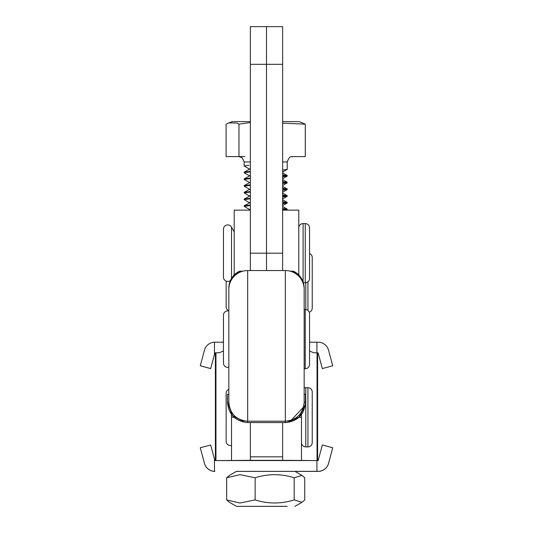 <?xml version="1.0" encoding="UTF-8"?>
<svg xmlns="http://www.w3.org/2000/svg" width="533" height="533" viewBox="0 0 533 533"><rect width="100%" height="100%" fill="white"/><g stroke="black" fill="none" stroke-linecap="round" stroke-linejoin="round"><path stroke-width="0.8" d="M234.214 274.995L234.214 210.135L250.357 210.135L250.357 270.557L250.357 26.65L282.643 26.65L282.643 270.557L282.643 210.135L298.786 210.135L298.786 274.995M250.357 253.182L266.5 253.182L266.5 270.557L266.5 64.313L266.5 253.182L282.643 253.182M266.5 26.65L266.5 64.313L266.5 26.65M231.522 460.565L250.357 460.379L250.357 456.828L250.357 460.339L282.643 460.339L282.643 456.828L282.643 460.339L317.615 460.572M317.615 460.419L317.615 352.806L317.048 352.799L317.048 460.419M301.478 414.494L301.478 460.339M282.643 460.339L301.478 460.565M309.546 351.02L313.804 352.793L317.048 352.799M215.385 430.717L215.385 425.441M250.357 460.339L215.385 460.572M215.385 460.419L215.385 352.806L215.952 352.799L215.952 460.419M215.385 411.616L215.385 402.035M215.385 424.395L215.385 423.395M215.385 389.27L215.385 378.883M231.522 414.494L231.522 460.339M223.454 351.02L219.196 352.793L215.952 352.799M250.357 422.562L250.357 456.828L282.643 456.828L282.643 422.562M228.837 389.356A4.304 4.304 0 0 0 226.145 393.347L226.145 441.237A4.304 4.304 0 0 0 231.522 445.408M307.934 446.887A4.304 4.304 0 0 0 312.238 442.583L312.238 392.002A4.304 4.304 0 0 0 307.934 387.698L307.934 446.887L305.782 446.887A4.304 4.304 0 0 1 301.478 442.583M304.163 388.011A4.304 4.304 0 0 1 305.782 387.698L307.934 387.698M226.145 281.118L226.145 306.722A4.304 4.304 0 0 0 228.837 310.712M309.207 312.178A4.304 4.304 0 0 0 312.238 308.067L312.238 257.486A4.304 4.304 0 0 0 309.546 253.495M223.454 363.08L223.454 315.19L223.454 363.08A4.304 4.304 0 0 0 228.837 367.244M223.454 315.19A4.304 4.304 0 0 1 228.837 311.019M305.242 368.729A4.304 4.304 0 0 0 309.546 364.425L309.546 313.844A4.304 4.304 0 0 0 305.242 309.54L305.242 368.729L304.163 368.729M304.163 309.54L305.242 309.54M234.214 231.928L231.509 227.125L231.509 278.506M234.214 274.435L233.394 275.887M223.454 277.127L223.454 229.237L223.454 277.127A4.304 4.304 0 0 0 230.496 280.451M223.454 229.237A4.304 4.304 0 0 1 231.509 227.125M305.242 282.776A4.304 4.304 0 0 0 309.546 278.473L309.546 227.891A4.304 4.304 0 0 0 305.242 223.587L305.242 282.776L303.377 282.776M298.786 227.891A4.304 4.304 0 0 1 303.09 223.587L305.242 223.587M215.385 352.959L214.846 352.959L214.466 354.378L214.466 342.206L223.454 342.193M214.846 352.959L215.385 353.013M317.615 353.013L318.154 353.013L322.332 368.603L332.725 365.765L322.332 368.603M322.332 368.55L318.154 353.013M318.154 352.959L317.615 352.959M332.725 365.765L328.548 350.174A10.76 10.76 180 0 0 318.154 342.199L309.546 342.193M214.466 354.378L210.668 368.55L200.275 365.765L204.452 350.174A10.76 10.76 180 0 1 214.466 342.206M200.275 365.765L210.668 368.603L214.846 353.013M316.922 352.799L316.922 342.199M301.918 475.383L294.962 471.365L236.425 471.365L229.45 475.389L226.658 477.775L226.658 499.914L239.95 503.012L255.14 499.894C268.119 503.998 281.131 504.005 294.176 499.901L301.938 502.306L304.729 499.927L304.729 477.788L301.918 475.383L294.176 477.768C281.197 473.657 268.186 473.657 255.14 477.761L239.95 474.656L226.658 477.775M287.214 506.35L236.425 506.337L287.214 506.35M276.247 506.35L285.508 506.337M255.14 477.761L255.14 499.894M294.176 477.768L294.176 499.901M236.425 506.337L229.47 502.319L226.658 499.914M255.6 506.343L281.837 506.337L255.6 506.343M249.671 175.95L244.167 172.705L250.357 171.879M250.357 171.359L244.254 172.092L244.167 172.705M249.671 169.221L244.167 165.976L249.018 165.25M249.671 209.576L244.167 206.338L250.357 205.505M250.357 204.992L244.254 205.725L244.167 206.338M249.671 202.853L244.167 199.609L250.357 198.782M250.357 198.269L244.254 198.996L244.167 199.609M249.671 196.124L244.167 192.886L250.357 192.053M250.357 191.54L244.254 192.273L244.167 192.886M249.671 189.402L244.167 186.157L250.357 185.331M250.357 184.818L244.254 185.544L244.167 186.157M249.671 182.672L244.167 179.434L250.357 178.602M250.357 178.089L244.254 178.821L244.167 179.434M259.051 460.559L263.522 460.339M253.895 460.339L250.637 460.559M285.535 210.135L287.134 209.795L287.214 209.183L282.643 209.889M286.627 209.442L282.643 209.009M282.643 208.496L287.214 209.183M282.643 203.679L287.214 202.973L287.214 202.46L282.643 203.166M286.627 202.72L282.643 202.287M282.643 201.774L287.214 202.46M282.643 196.95L287.214 196.244L287.214 195.731L282.643 196.437M286.627 195.991L282.643 195.558M282.643 195.045L287.214 195.731M282.643 190.221L287.214 189.521L287.214 189.008L282.643 189.715M286.627 189.268L282.643 188.835M282.643 188.322L287.214 189.008M282.643 183.499L287.214 182.792L287.214 182.279L282.643 182.986M286.627 182.539L282.643 182.106M282.643 181.593L287.214 182.279M282.643 176.769L287.214 176.07L287.214 175.557L282.643 176.256M286.627 175.817L282.643 175.384M282.643 174.871L287.214 175.557M244.847 156.575L238.971 156.569L238.971 124.142L236.732 123.05L228.817 122.883L232.301 121.611L250.357 121.597M228.817 122.883L226.105 124.162L226.105 156.595L239.177 156.602M238.971 156.569L226.105 156.595M292.151 156.609L305.276 156.582L292.497 156.589C291.964 157.988 290.525 153.424 287.214 161.965L282.643 161.959M282.643 121.597L299.086 121.611L305.276 124.156L282.643 123.15M305.276 156.582L305.276 124.156M250.357 122.543L238.971 124.142M282.643 170.047L287.214 169.341L287.214 161.965M248.245 210.135L250.357 209.096M244.254 205.725L250.357 202.367M244.254 198.996L250.357 195.644M244.254 192.273L250.357 188.915M244.254 185.544L250.357 182.193M244.254 178.821L250.357 175.464M244.254 172.092L250.357 168.741M228.837 290.845L228.837 402.382C229.963 413.828 236.239 420.104 247.665 421.203L285.335 421.203L285.335 422.562L247.665 422.562C235.413 421.37 228.684 414.641 227.491 402.382L227.491 394.313L228.837 394.313M228.837 289.386A18.835 18.835 0 0 1 247.665 270.557A18.835 18.835 0 0 0 242.821 271.19L239.537 271.19L241.542 271.583M304.163 402.382C303.057 413.815 296.774 420.084 285.335 421.203L285.335 270.557A18.835 18.835 0 0 1 304.163 289.386L304.163 402.382L305.509 402.382L305.402 404.454L305.509 402.382C304.316 414.641 297.587 421.37 285.335 422.562L286.747 422.516M291.458 271.583L291.791 271.524A18.835 17.729 180 0 1 304.163 288.18L304.163 297.427M228.837 289.779L228.837 297.427M285.335 270.557L247.665 270.557L247.665 422.562C235.413 421.363 228.684 414.641 227.491 402.382C228.684 414.641 235.413 421.363 247.665 422.562C235.413 421.363 228.684 414.641 227.491 402.382C228.684 414.641 235.413 421.363 247.665 422.562C235.413 421.363 228.684 414.641 227.491 402.382C228.684 414.641 235.413 421.363 247.665 422.562C235.413 421.363 228.684 414.641 227.491 402.382C228.684 414.641 235.413 421.363 247.665 422.562C235.413 421.363 228.684 414.641 227.491 402.382C228.684 414.641 235.413 421.363 247.665 422.562C235.413 421.363 228.684 414.641 227.491 402.382C228.684 414.641 235.413 421.363 247.665 422.562C235.413 421.363 228.684 414.641 227.491 402.382C228.684 414.641 235.413 421.363 247.665 422.562M291.791 271.524L292.99 271.29M241.209 271.524A18.835 17.729 180 0 0 228.837 288.18A18.835 18.835 0 0 1 239.537 271.19M304.163 394.313L305.509 394.313L305.402 404.454M280.131 471.345L251.256 471.345M236.366 471.399L318.154 471.332A10.76 10.76 180 0 0 328.548 463.357L332.725 447.767L322.332 444.982L318.154 460.572L316.922 460.572L316.922 471.332M214.846 471.332L214.466 471.325A10.76 10.76 180 0 1 204.452 463.357L200.275 447.767L204.452 463.41A10.76 10.76 -0 0 0 214.466 471.379L214.846 471.385M200.275 447.767L210.668 444.982L214.846 460.572L316.922 460.572M332.725 447.767L328.548 463.41A10.76 10.76 -0 0 1 318.154 471.385L295.022 471.399M214.466 459.16L214.466 471.325M282.643 64.313L250.357 64.313M298.96 417.266L301.478 417.266M234.04 417.266L231.522 417.266M305.782 387.698L305.782 446.887M307.934 281.83L307.934 310.486M305.782 282.743L305.782 309.573M303.09 223.587L303.09 281.904M250.357 161.959L244.167 161.965L242.189 157.795L238.891 156.589M247.665 270.557A18.835 18.835 0 0 0 242.821 271.19M228.837 402.382L227.491 402.382L232.561 415.76L245.213 422.416L232.561 415.76L227.491 402.382L232.561 415.76L245.213 422.416L232.561 415.76L227.491 402.382L232.561 415.76L245.213 422.416L232.561 415.76L227.491 402.382L232.561 415.76L245.213 422.416L232.561 415.76L227.491 402.382L232.561 415.76L245.213 422.416L232.561 415.76L227.491 402.382L232.561 415.76L245.213 422.416L232.561 415.76L227.491 402.382L232.561 415.76L245.213 422.416M294.962 506.337L301.938 502.306M244.167 165.976L244.167 161.965M287.134 209.795L286.547 210.135M287.134 203.073L282.643 205.678M287.134 196.344L282.643 198.949M287.134 189.621L282.643 192.226M287.134 182.892L282.643 185.497M287.134 176.17L282.643 178.768M287.134 169.441L282.643 172.046M287.134 175.457L282.643 172.852M287.134 182.186L282.643 179.581M287.134 188.909L282.643 186.303M287.134 195.638L282.643 193.033M287.134 202.367L282.643 199.755M287.134 209.089L282.643 206.484M304.163 288.18A18.835 18.835 0 0 0 293.463 271.19L290.179 271.19M305.316 405.187L299.126 417.112L286.827 422.509L299.126 417.112L305.316 405.187L299.126 417.112L286.827 422.509L299.126 417.112L305.316 405.187L299.126 417.112L286.827 422.509L299.126 417.112L305.316 405.187L299.126 417.112L286.827 422.509L299.126 417.112L305.316 405.187L299.126 417.112L286.827 422.509L299.126 417.112L305.316 405.187L299.126 417.112L286.827 422.509L299.126 417.112L305.316 405.187L299.126 417.112L286.827 422.509L299.126 417.112L305.316 405.187L289.399 422.149M305.389 404.594L305.509 402.382L305.389 404.594"/></g></svg>
